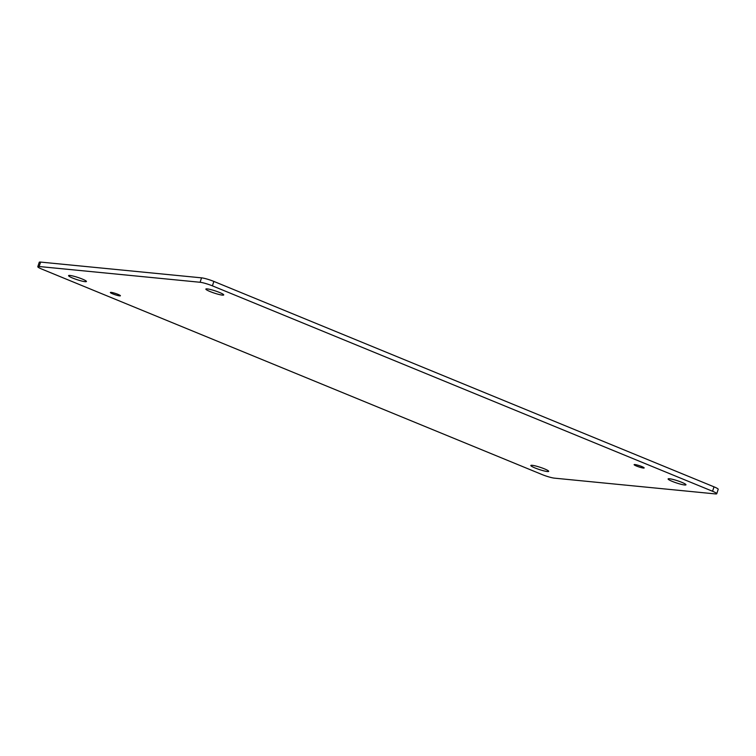 <?xml version="1.0" encoding="UTF-8"?>
<svg xmlns="http://www.w3.org/2000/svg" width="756" height="756" viewBox="0 0 756 756"><rect width="100%" height="100%" fill="white"/><g stroke="black" fill="none" stroke-linecap="round" stroke-linejoin="round"><path stroke-width="1.13" d="M37.8 266.688L39.255 262.266A9.393 1.191 18.2 0 1 40.607 262.086L201.55 277.849A9.393 1.191 18.2 0 1 213.863 281.421L714.004 486.836A9.393 1.191 18.2 0 1 718.2 489.312L716.745 493.734A9.393 1.191 18.2 0 1 715.393 493.914L554.45 478.151A9.393 1.191 18.2 0 1 542.137 474.579L41.996 269.164A9.393 1.191 18.2 0 1 37.8 266.688A9.393 1.191 18.2 0 1 39.151 266.518L200.094 282.271A9.393 1.191 18.2 0 1 212.408 285.853L712.549 491.268A9.393 1.191 18.2 0 1 716.745 493.734M672.301 481.402A9.393 1.191 18.2 0 1 668.115 478.926A9.393 1.191 18.2 0 1 677.414 480.731A9.393 1.191 18.2 0 1 685.966 484.794A9.393 1.191 18.2 0 1 672.301 481.402M112.738 293.867A5.283 0.671 18.2 0 1 110.376 292.477A5.283 0.671 18.2 0 1 115.602 293.489A5.283 0.671 18.2 0 1 120.412 295.776A5.283 0.671 18.2 0 1 112.738 293.867M636.486 466.036A5.283 0.671 18.2 0 1 634.123 464.647A5.283 0.671 18.2 0 1 639.359 465.658A5.283 0.671 18.2 0 1 644.169 467.955A5.283 0.671 18.2 0 1 636.486 466.036M72.774 278.104A9.393 1.191 18.2 0 1 68.579 275.628A9.393 1.191 18.2 0 1 77.877 277.433A9.393 1.191 18.2 0 1 86.43 281.506A9.393 1.191 18.2 0 1 72.774 278.104M210.055 291.542A9.393 1.191 18.2 0 1 205.859 289.075A9.393 1.191 18.2 0 1 215.158 290.871A9.393 1.191 18.2 0 1 223.71 294.944A9.393 1.191 18.2 0 1 210.055 291.542M535.021 467.955A9.393 1.191 18.2 0 1 530.835 465.488A9.393 1.191 18.2 0 1 540.134 467.284A9.393 1.191 18.2 0 1 548.686 471.357A9.393 1.191 18.2 0 1 535.021 467.955M714.004 486.836L712.549 491.268M213.863 281.421L212.408 285.853M201.55 277.849L200.094 282.271M40.607 262.086L39.151 266.518"/></g></svg>
